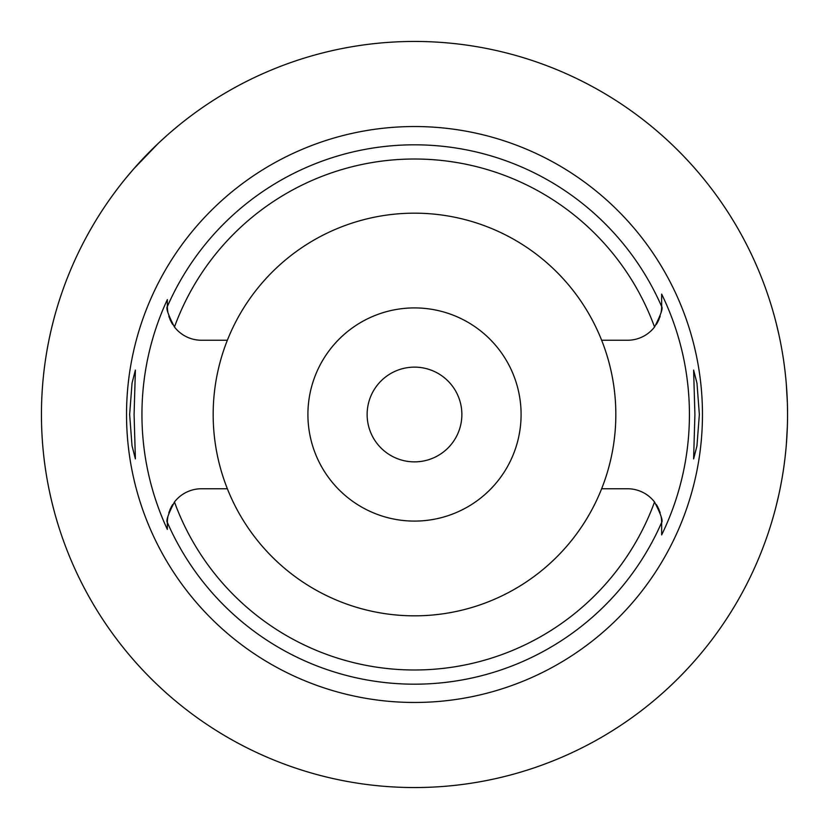 <?xml version="1.0" encoding="UTF-8"?>
<svg xmlns="http://www.w3.org/2000/svg" width="829" height="829" viewBox="0 0 829 829"><rect width="100%" height="100%" fill="white"/><g stroke="black" fill="none" stroke-linecap="round" stroke-linejoin="round"><path stroke-width="1.24" d="M227.364 340.242A201.333 201.333 0 0 0 414.5 615.833A201.333 201.333 0 0 0 601.636 340.242A201.333 201.333 0 0 0 227.364 340.242L201.447 340.242A34.103 34.103 0 0 1 174.463 326.999C168.214 314.885 165.841 308.077 167.344 306.595L167.344 306.139A34.103 34.103 0 0 0 167.354 307.01M167.365 307.435A34.103 34.103 0 0 0 167.81 311.808M168.815 316.056A34.103 34.103 0 0 0 169.396 317.787M169.769 318.771A34.103 34.103 0 0 0 170.712 320.916M171.085 321.683A34.103 34.103 0 0 0 172.712 324.512M167.344 528.425L167.344 529.399A272.565 272.565 0 0 1 167.344 299.601L167.344 305.341M167.354 521.99A34.103 34.103 0 0 0 167.344 522.861L167.344 524.767M172.712 504.488A34.103 34.103 0 0 0 171.085 507.317M170.712 508.073A34.103 34.103 0 0 0 169.769 510.229M169.375 511.265A34.103 34.103 0 0 0 168.815 512.944M167.81 517.203A34.103 34.103 0 0 0 167.365 521.576M227.364 488.758L201.447 488.758A34.103 34.103 0 0 0 174.463 502.001C168.214 514.115 165.841 520.923 167.344 522.405L167.344 529.399M661.646 521.99A34.103 34.103 0 0 1 661.656 522.861L661.656 522.405C663.159 520.923 660.786 514.115 654.537 502.001A34.103 34.103 0 0 0 627.553 488.758L601.636 488.758M167.344 306.139L167.344 299.601M414.5 126.536A287.964 287.964 0 0 0 126.536 414.5A287.964 287.964 0 0 0 414.5 702.464A287.964 287.964 0 0 0 702.464 414.5A287.964 287.964 0 0 0 414.5 126.536M134.091 414.5L135.386 370.086L132.049 383.071L129.645 414.5L132.018 445.753L135.386 458.914L134.091 414.5M661.635 521.565A34.103 34.103 0 0 0 661.19 517.192M660.185 512.944A34.103 34.103 0 0 0 659.615 511.213M659.231 510.229A34.103 34.103 0 0 0 658.288 508.084M657.915 507.317A34.103 34.103 0 0 0 656.288 504.488M656.288 324.512A34.103 34.103 0 0 0 657.915 321.683M658.288 320.927A34.103 34.103 0 0 0 659.231 318.771M659.635 317.725A34.103 34.103 0 0 0 660.185 316.056M661.19 311.797A34.103 34.103 0 0 0 661.635 307.424M661.646 307.01A34.103 34.103 0 0 0 661.656 306.139L661.656 294.088A274.927 274.927 0 0 1 661.656 534.912L661.656 522.861M661.656 534.28L661.656 524.291M601.636 340.242L627.553 340.242A34.103 34.103 0 0 0 654.537 326.999C660.786 314.885 663.159 308.077 661.656 306.595L661.656 294.088M699.355 414.5L696.982 383.247L693.614 370.086L694.909 414.5L693.614 458.914L696.951 445.929L699.355 414.5M414.5 787.55A373.05 373.05 0 0 1 41.45 414.5A373.05 373.05 0 0 1 414.5 41.45A373.05 373.05 0 0 1 787.55 414.5A373.05 373.05 0 0 1 414.5 787.55M126.288 177.644L133.417 169.23M133.852 168.733L158.132 143.5M159.738 141.987L168.007 134.485M170.815 132.039L177.644 126.288M53.678 319.756L51.926 326.719M50.911 331.009L49.222 338.771M49.253 490.405L50.932 498.094M51.926 502.291L53.678 509.244M787.363 426.344L786.338 444.51M784.483 462.281L784.12 464.986M781.965 478.799L780.151 488.426M779.156 493.203L776.4 505.027M774.068 513.887L771.996 521.089M771.996 307.911L772.473 309.497M772.514 309.652L774.017 314.916M776.307 323.6L779.042 335.268M780.763 343.641L781.861 349.579M783.778 361.61L784.4 366.138M786.306 384.117L787.363 402.656M414.5 367.133A47.367 47.367 0 0 0 367.133 414.5A47.367 47.367 0 0 0 414.5 461.867A47.367 47.367 0 0 0 461.867 414.5A47.367 47.367 0 0 0 414.5 367.133M414.5 307.911A106.589 106.589 0 0 0 307.911 414.5A106.589 106.589 0 0 0 414.5 521.089A106.589 106.589 0 0 0 521.089 414.5A106.589 106.589 0 0 0 414.5 307.911M654.537 502.001A255.487 255.487 0 0 1 174.463 502.001M167.344 306.595A269.684 269.684 0 0 1 661.656 306.595M661.656 522.405A269.684 269.684 0 0 1 167.344 522.405M174.463 326.999A255.487 255.487 0 0 1 654.537 326.999"/></g></svg>
